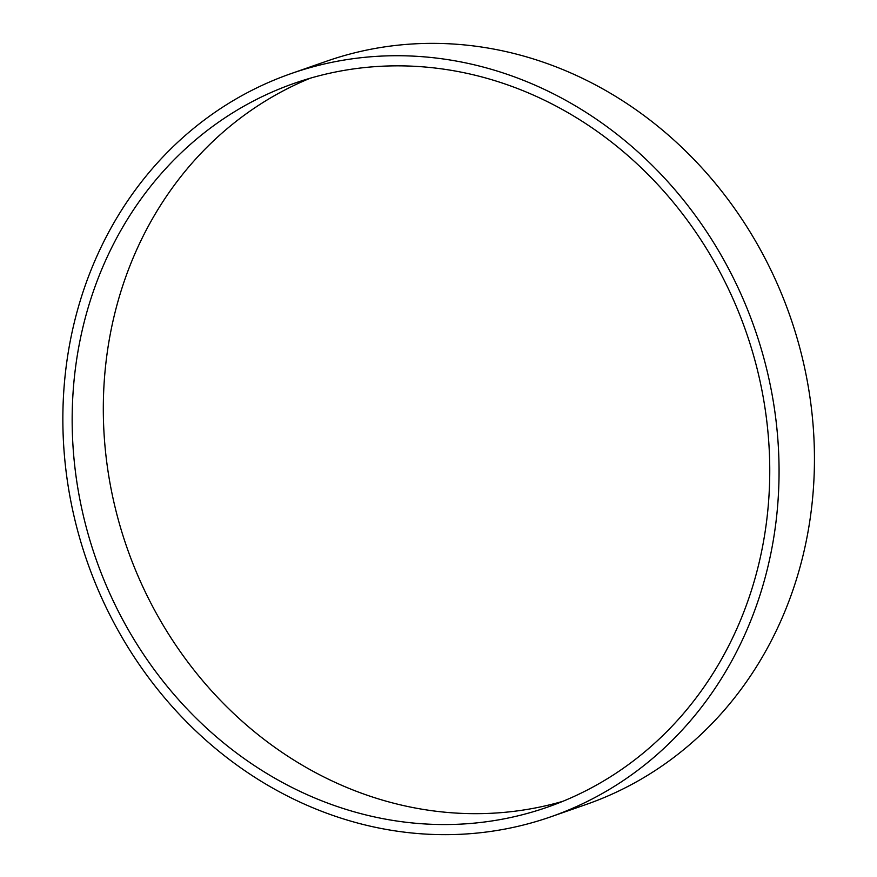 <?xml version="1.0" encoding="UTF-8"?>
<svg xmlns="http://www.w3.org/2000/svg" width="877" height="877" viewBox="0 0 877 877"><rect width="100%" height="100%" fill="white"/><g stroke="black" fill="none" stroke-linecap="round" stroke-linejoin="round"><path stroke-width="1.32" d="M291.142 73.58L326.529 61.226A393.641 353.508 70.7 0 1 505.218 51.425A393.641 353.508 70.7 0 1 811.992 413.352A393.641 353.508 70.7 0 1 586.187 804.461L550.8 816.816A393.641 353.508 70.7 0 1 87.24 561.795A393.641 353.508 70.7 0 1 291.142 73.58A393.641 353.508 70.7 0 1 469.831 63.791A393.641 353.508 70.7 0 1 776.605 425.707A393.641 353.508 70.7 0 1 550.8 816.816M468.559 73.701A383.424 344.321 70.7 0 1 767.364 426.222A383.424 344.321 70.7 0 1 547.423 807.169A383.424 344.321 70.7 0 1 95.911 558.77A383.424 344.321 70.7 0 1 294.508 83.238A383.424 344.321 70.7 0 1 468.559 73.701M562.848 801.315A383.424 344.321 70.7 0 1 127.055 547.884A383.424 344.321 70.7 0 1 310.228 78.217"/></g></svg>
